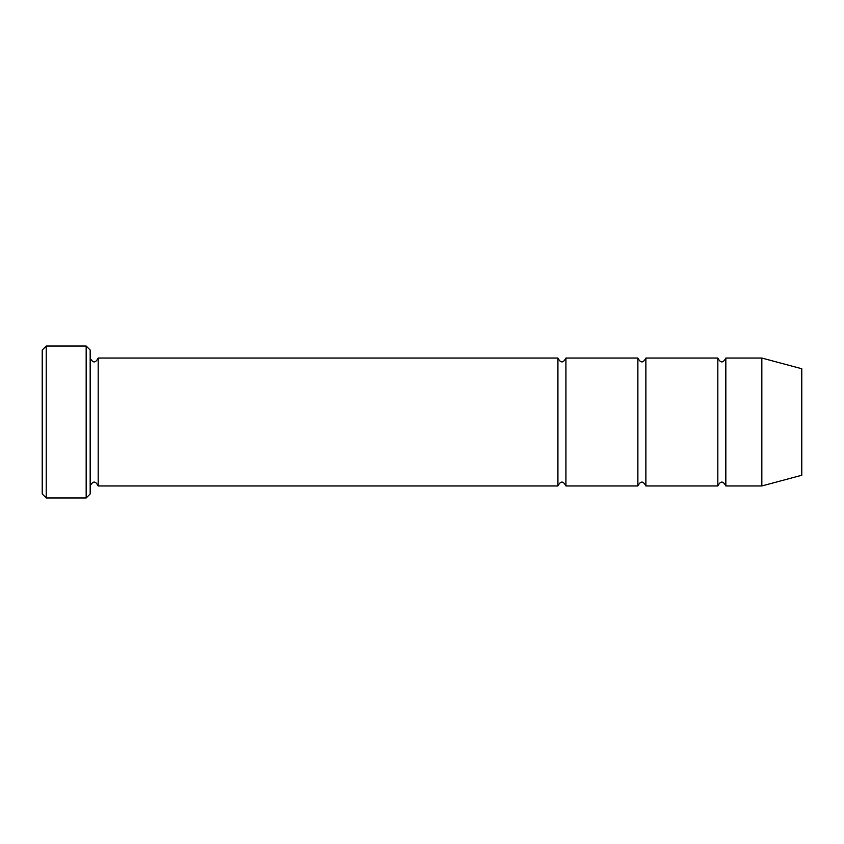 <?xml version="1.0" encoding="UTF-8"?>
<svg xmlns="http://www.w3.org/2000/svg" width="844" height="844" viewBox="0 0 844 844"><rect width="100%" height="100%" fill="white"/><g stroke="black" fill="none" stroke-linecap="round" stroke-linejoin="round"><path stroke-width="1.27" d="M645.882 485.965L645.882 358.035C643.212 363.194 640.554 363.194 637.885 358.035L637.885 485.965C640.554 480.806 643.212 480.806 645.882 485.965L717.843 485.965C720.512 480.806 723.171 480.806 725.84 485.965L725.84 358.035C723.171 363.194 720.512 363.194 717.843 358.035L717.843 485.965M90.171 350.038L90.171 493.962L86.172 497.96L86.172 346.04L90.171 350.038M801.8 475.256L801.8 368.744L761.826 358.035L761.826 485.965L801.8 475.256M725.84 485.965L761.826 485.965M90.171 485.965C92.84 480.806 95.509 480.806 98.168 485.965L557.926 485.965C560.595 480.806 563.254 480.806 565.923 485.965L565.923 358.035L637.885 358.035M565.923 485.965L637.885 485.965M98.168 485.965L98.168 358.035L557.926 358.035L557.926 485.965M46.198 346.04L42.2 350.038L42.2 493.962L46.198 497.96L46.198 346.04L86.172 346.04M46.198 497.96L86.172 497.96M645.882 358.035L717.843 358.035M725.84 358.035L761.826 358.035M98.168 358.035C95.509 363.194 92.84 363.194 90.171 358.035M565.923 358.035C563.254 363.194 560.595 363.194 557.926 358.035"/></g></svg>
